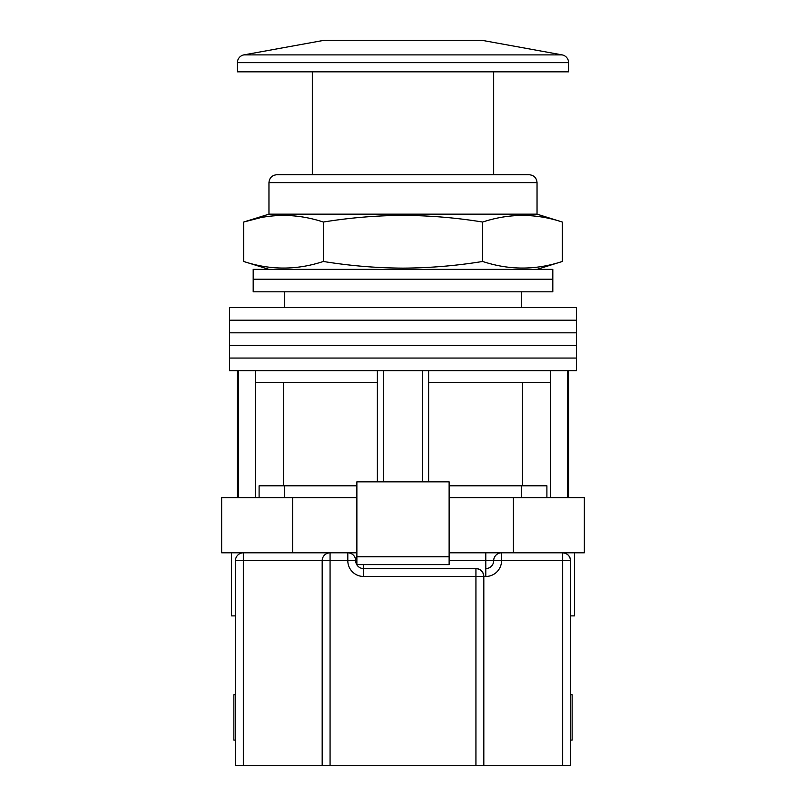 <?xml version="1.0" encoding="UTF-8"?>
<svg xmlns="http://www.w3.org/2000/svg" width="806" height="806" viewBox="0 0 806 806"><rect width="100%" height="100%" fill="white"/><g stroke="black" fill="none" stroke-linecap="round" stroke-linejoin="round"><path stroke-width="1.21" d="M403 358.055L576.461 358.055L576.461 370.669L229.539 370.669L229.539 358.055L576.461 358.055L576.461 345.442L403 345.442L576.461 345.442L576.461 332.828L403 332.828L576.461 332.828L576.461 320.214L403 320.214L576.461 320.214L576.461 307.59L229.539 307.59L229.539 320.214L403 320.214L229.539 320.214L229.539 332.828L403 332.828L229.539 332.828L229.539 345.442L403 345.442L229.539 345.442L229.539 358.055L403 358.055M383.283 481.847L383.283 370.669M238.596 497.614L238.596 370.669M567.404 497.614L567.404 370.669M422.717 481.847L422.717 370.669M546.901 497.614L546.901 485.786L449.123 485.786M356.877 485.786L259.099 485.786L259.099 497.614M550.599 497.614L550.599 382.497L428.621 382.497L428.621 370.669M550.599 382.497L550.599 370.669M428.621 481.847L428.621 382.497M377.379 481.847L377.379 382.497L255.401 382.497L255.401 370.669M377.379 382.497L377.379 370.669M255.401 497.614L255.401 382.497M283.5 382.497L283.5 485.786M522.5 382.497L522.5 485.786M403 279.208L552.815 279.208L552.815 291.822L253.185 291.822L253.185 279.208L552.815 279.208L552.815 269.355L253.185 269.355L253.185 279.208L403 279.208M481.847 40.3L324.153 40.3L481.847 40.3L562.104 54.889A7.889 7.889 0 0 1 568.583 62.646L568.583 71.835L237.417 71.835L237.417 62.646A7.889 7.889 0 0 1 243.896 54.889L562.104 54.889M574.497 552.815L574.497 615.885L570.547 615.885M356.877 497.614L221.65 497.614L221.65 552.815L347.809 552.815A7.889 7.889 0 0 1 355.688 560.694A7.889 7.889 0 0 0 363.577 568.583L475.933 568.583C480.688 569.086 483.318 571.706 483.822 576.461L483.822 765.7L235.453 765.7L235.453 560.694A7.889 7.889 0 0 1 243.331 552.815L243.331 765.7M513.392 497.614L513.392 552.815L584.35 552.815L584.35 497.614L449.123 497.614M513.392 552.815L449.123 552.815M356.877 552.815L347.809 552.815A7.889 7.889 0 0 1 355.688 560.694A7.889 7.889 0 0 0 363.577 568.583L363.577 564.633M292.608 497.614L292.608 552.815M449.123 556.755L449.123 481.847L356.877 481.847L356.877 556.755L449.123 556.755L449.123 564.633L356.877 564.633L356.877 556.755M235.453 615.885L231.503 615.885L231.503 552.815M570.547 740.079L572.129 740.079L572.129 694.742L570.547 694.742M235.453 694.742L233.871 694.742L233.871 740.079L235.453 740.079M562.669 765.7L562.669 560.694L570.547 560.694C570.054 555.938 567.424 553.309 562.669 552.815A7.889 7.889 0 0 1 570.547 560.694L570.547 765.7L483.822 765.7M322.178 765.7L322.178 560.694A7.889 7.889 0 0 1 330.067 552.815L330.067 765.7M475.933 765.7L475.933 576.461L483.822 576.461A7.889 7.889 0 0 0 475.933 568.583A7.889 7.889 0 0 1 483.822 576.461L485.786 576.461A15.767 15.767 0 0 0 501.564 560.694L562.669 560.694L562.669 552.815M449.123 560.694L485.786 560.694L485.786 568.583A7.889 7.889 0 0 0 493.675 560.694A7.889 7.889 0 0 1 501.564 552.815L501.564 560.694L493.675 560.694A7.889 7.889 0 0 1 501.564 552.815M312.325 71.835L312.325 174.731M493.675 71.835L493.675 174.731M324.153 40.3L243.896 54.889M562.326 261.466C535.778 270.252 509.221 270.252 482.663 261.466C456.186 265.768 429.628 267.985 403 268.126C376.452 267.995 349.905 265.779 323.337 261.466C296.779 270.252 270.222 270.252 243.674 261.466L243.674 222.043C270.222 213.268 296.779 213.268 323.337 222.043C349.905 217.731 376.452 215.514 403 215.393C429.628 215.524 456.186 217.741 482.663 222.043C509.221 213.268 535.778 213.268 562.326 222.043L562.326 261.466L537.038 269.355M562.326 222.043L537.038 214.164L268.962 214.164L268.962 182.619C269.426 177.834 272.055 175.204 276.841 174.731L529.159 174.731C533.945 175.204 536.574 177.834 537.038 182.619L268.962 182.619M259.603 217.902L243.674 222.043L268.962 214.164M482.663 222.043L482.663 261.466M323.337 222.043L323.337 261.466M475.933 568.583L475.933 576.461L363.577 576.461A15.767 15.767 0 0 1 347.809 560.694L235.453 560.694M356.877 560.694L347.809 560.694L347.809 552.815M485.786 576.461L485.786 568.583A7.889 7.889 0 0 0 493.675 560.694L485.786 560.694L485.786 552.815M363.577 576.461L363.577 568.583M568.583 62.646L237.417 62.646M521.27 291.822L521.27 307.59M237.417 497.614L237.417 370.669M568.583 497.614L568.583 370.669M284.73 291.822L284.73 307.59M521.27 497.614L521.27 485.786M284.73 497.614L284.73 485.786M537.038 214.164L537.038 182.619M268.962 269.355L243.674 261.466"/></g></svg>
